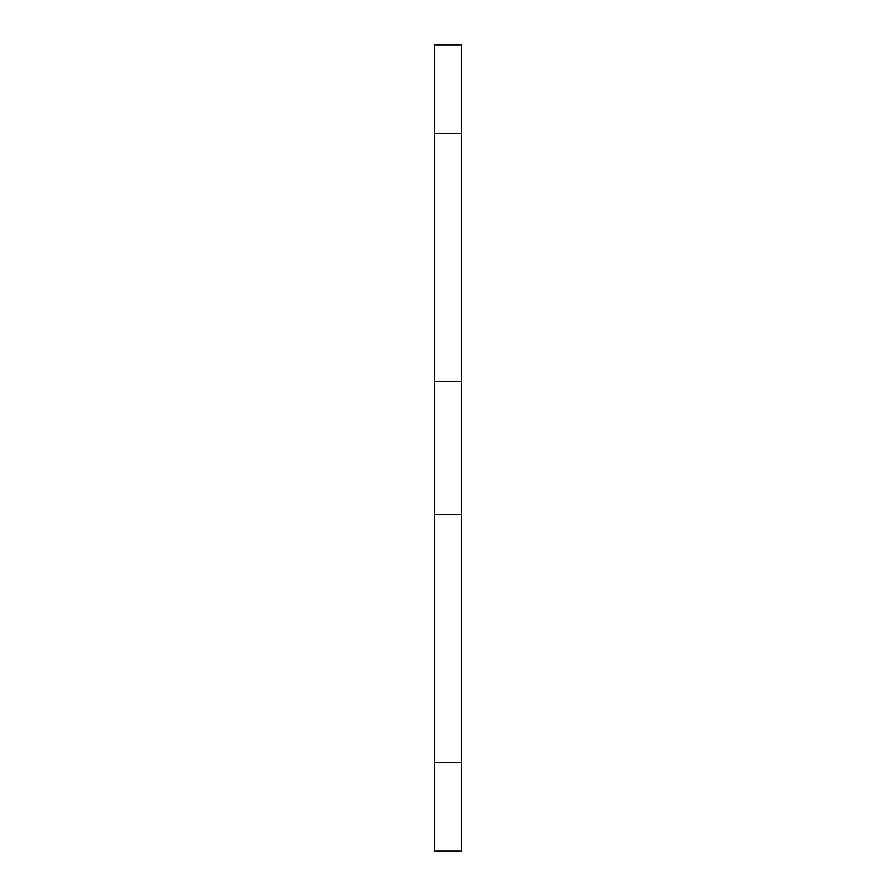 <?xml version="1.0" encoding="UTF-8"?>
<svg xmlns="http://www.w3.org/2000/svg" width="896" height="896" viewBox="0 0 896 896"><rect width="100%" height="100%" fill="white"/><g stroke="black" fill="none" stroke-linecap="round" stroke-linejoin="round"><path stroke-width="1.34" d="M461.294 133.414L434.706 133.414L434.706 44.8L461.294 44.8L461.294 851.2L434.706 851.2L434.706 381.539L461.294 381.539M434.706 133.414L434.706 381.539M461.294 762.586L434.706 762.586M434.706 514.461L461.294 514.461"/></g></svg>
